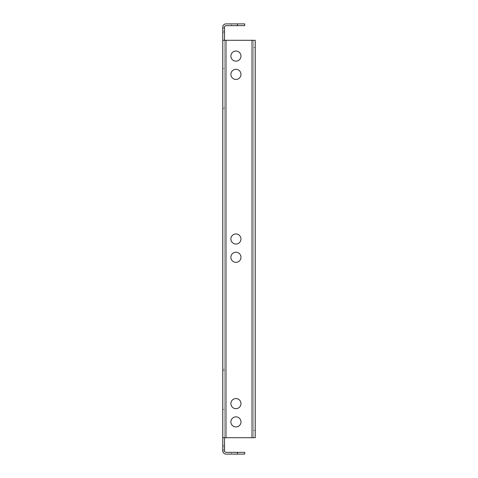 <?xml version="1.0" encoding="UTF-8"?>
<svg xmlns="http://www.w3.org/2000/svg" width="478" height="478" viewBox="0 0 478 478"><rect width="100%" height="100%" fill="white"/><g stroke="black" fill="none" stroke-linecap="round" stroke-linejoin="round"><path stroke-width="0.36" stroke-dasharray="2.39 1.79" d="M240.978 257.289A5.049 5.049 0 0 0 235.929 252.241A5.049 5.049 0 0 0 230.88 257.289A5.049 5.049 0 0 1 235.929 252.241A5.049 5.049 0 0 1 240.978 257.289A5.049 5.049 0 0 0 235.929 252.241A5.049 5.049 0 0 0 230.88 257.289A5.049 5.049 0 0 0 235.929 262.338A5.049 5.049 0 0 0 240.978 257.289A5.049 5.049 0 0 1 235.929 262.338A5.049 5.049 0 0 1 230.88 257.289A5.049 5.049 0 0 0 235.929 262.338A5.049 5.049 0 0 0 240.978 257.289M240.978 239A5.049 5.049 0 0 0 235.929 233.951A5.049 5.049 0 0 0 230.88 239A5.049 5.049 0 0 1 235.929 233.951A5.049 5.049 0 0 1 240.978 239A5.049 5.049 0 0 0 235.929 233.951A5.049 5.049 0 0 0 230.88 239A5.049 5.049 0 0 0 235.929 244.049A5.049 5.049 0 0 0 240.978 239A5.049 5.049 0 0 1 235.929 244.049A5.049 5.049 0 0 1 230.88 239A5.049 5.049 0 0 0 235.929 244.049A5.049 5.049 0 0 0 240.978 239M240.978 421.907A5.049 5.049 0 0 0 235.929 416.858A5.049 5.049 0 0 0 230.88 421.907A5.049 5.049 0 0 1 235.929 416.858A5.049 5.049 0 0 1 240.978 421.907A5.049 5.049 0 0 0 235.929 416.858A5.049 5.049 0 0 0 230.88 421.907A5.049 5.049 0 0 0 235.929 426.956A5.049 5.049 0 0 0 240.978 421.907A5.049 5.049 0 0 1 235.929 426.956A5.049 5.049 0 0 1 230.88 421.907A5.049 5.049 0 0 0 235.929 426.956A5.049 5.049 0 0 0 240.978 421.907M240.978 74.383A5.049 5.049 0 0 0 235.929 69.334A5.049 5.049 0 0 0 230.88 74.383A5.049 5.049 0 0 1 235.929 69.334A5.049 5.049 0 0 1 240.978 74.383A5.049 5.049 0 0 0 235.929 69.334A5.049 5.049 0 0 0 230.88 74.383A5.049 5.049 0 0 0 235.929 79.432A5.049 5.049 0 0 0 240.978 74.383A5.049 5.049 0 0 1 235.929 79.432A5.049 5.049 0 0 1 230.88 74.383A5.049 5.049 0 0 0 235.929 79.432A5.049 5.049 0 0 0 240.978 74.383M240.978 403.617A5.049 5.049 0 0 0 235.929 398.568A5.049 5.049 0 0 0 230.88 403.617A5.049 5.049 0 0 1 235.929 398.568A5.049 5.049 0 0 1 240.978 403.617A5.049 5.049 0 0 0 235.929 398.568A5.049 5.049 0 0 0 230.88 403.617A5.049 5.049 0 0 0 235.929 408.666A5.049 5.049 0 0 0 240.978 403.617A5.049 5.049 0 0 1 235.929 408.666A5.049 5.049 0 0 1 230.88 403.617A5.049 5.049 0 0 0 235.929 408.666A5.049 5.049 0 0 0 240.978 403.617M240.978 56.093A5.049 5.049 0 0 0 235.929 51.044A5.049 5.049 0 0 0 230.88 56.093A5.049 5.049 0 0 1 235.929 51.044A5.049 5.049 0 0 1 240.978 56.093A5.049 5.049 0 0 0 235.929 51.044A5.049 5.049 0 0 0 230.88 56.093A5.049 5.049 0 0 0 235.929 61.142A5.049 5.049 0 0 0 240.978 56.093A5.049 5.049 0 0 1 235.929 61.142A5.049 5.049 0 0 1 230.88 56.093A5.049 5.049 0 0 0 235.929 61.142A5.049 5.049 0 0 0 240.978 56.093M222.76 107.299L222.76 32.707L222.76 108.763L222.76 68.527L222.76 108.763L222.76 107.299L224.517 107.299L224.517 108.763L224.517 32.707L224.517 108.763L224.517 32.707L224.517 108.763L222.76 108.763L224.517 108.763L222.76 108.763L224.517 108.763L224.517 68.527L224.517 108.763L224.517 107.299L222.76 107.299M222.76 32.707L222.76 68.527L222.76 32.707L222.76 68.527L222.76 32.707L222.76 68.527L222.76 32.707L224.517 32.707L224.517 68.527L222.76 68.527L224.517 68.527L222.76 68.527L224.517 68.527L222.76 68.527L224.517 68.527L222.76 68.527L224.517 68.527L224.517 32.707L224.517 68.527L224.517 32.707L222.76 32.707M222.76 445.293L222.76 369.237L222.76 445.293L222.76 369.237L222.76 445.293L222.76 409.473L222.76 445.293L224.517 445.293L224.517 369.237L224.517 445.293L224.517 369.237L224.517 409.473L224.517 369.237L222.76 369.237L224.517 369.237L222.76 369.237L224.517 369.237L224.517 445.293L224.517 409.473L222.76 409.473L224.517 409.473L222.76 409.473L224.517 409.473L222.76 409.473L224.517 409.473L222.76 409.473L224.517 409.473L224.517 445.293L224.517 409.473L224.517 445.293L222.76 445.293M224.517 40.289L222.76 40.289L225.975 40.289L224.517 40.289L224.517 27.121A1.464 1.464 0 0 1 225.975 25.657L244.706 25.657L244.706 23.9L225.975 23.9A3.221 3.221 0 0 0 222.76 27.121A3.221 3.221 0 0 1 225.975 23.9L231.537 23.9L225.975 23.9A3.221 3.221 0 0 0 222.76 27.121L222.76 31.249L222.76 27.121A3.221 3.221 0 0 1 225.975 23.9A3.221 3.221 0 0 0 222.76 27.121L222.76 437.711L225.975 437.711L224.517 437.711L224.517 40.289L224.517 437.711L222.76 437.711L222.76 450.879A3.221 3.221 0 0 0 225.975 454.1A3.221 3.221 0 0 1 222.76 450.879A3.221 3.221 0 0 0 225.975 454.1A3.221 3.221 0 0 1 222.76 450.879A3.221 3.221 0 0 0 225.975 454.1L244.706 454.1L244.706 452.343L225.975 452.343A1.464 1.464 0 0 1 224.517 450.879L224.517 446.751L224.517 450.879L224.517 446.751L224.517 450.879L224.517 446.751L222.76 446.751L224.517 446.751L222.76 446.751L224.517 446.751L222.76 446.751L224.517 446.751L222.76 446.751L224.517 446.751L224.517 450.879L224.517 449.708L222.76 449.708L224.517 449.708L222.76 449.708L224.517 449.708L224.517 450.879L224.517 437.711L222.76 437.711M224.517 27.121L224.517 31.249L224.517 27.121L224.517 31.249L222.76 31.249L224.517 31.249L222.76 31.249L224.517 31.249L222.76 31.249L224.517 31.249L222.76 31.249L224.517 31.249L224.517 27.121L224.517 28.292L222.76 28.292L224.517 28.292L222.76 28.292L224.517 28.292L224.517 27.121L222.76 27.121L224.517 27.121A1.464 1.464 0 0 1 225.975 25.657A1.464 1.464 0 0 0 224.517 27.121A1.464 1.464 0 0 1 225.975 25.657A1.464 1.464 0 0 0 224.517 27.121M225.975 452.343A1.464 1.464 0 0 1 224.517 450.879L222.76 450.879L224.517 450.879A1.464 1.464 0 0 0 225.975 452.343A1.464 1.464 0 0 1 224.517 450.879A1.464 1.464 0 0 0 225.975 452.343L231.537 452.343L225.975 452.343M224.517 437.711L252.026 437.711L225.975 437.711L225.975 40.289L222.76 40.289M252.026 40.289L225.975 40.289L255.24 40.289L253.483 40.289L253.483 437.711L225.975 437.711L225.975 40.289L252.026 40.289L252.026 437.711L255.24 437.711L255.24 40.289L252.026 40.289L252.026 437.711L255.24 437.711L255.24 40.289L255.24 437.711L253.483 437.711L255.24 437.711L253.483 437.711L253.483 40.289L253.483 430.397L253.483 40.289L252.026 40.289L252.026 437.711M231.537 454.1L225.975 454.1L231.537 454.1L225.975 454.1L231.537 454.1L231.537 452.343L231.537 454.1M231.537 25.657L225.975 25.657L231.537 25.657L225.975 25.657L231.537 25.657L231.537 23.9L231.537 25.657M224.517 370.701L222.76 370.701L224.517 370.701M253.483 430.397L253.483 437.711L253.483 430.397L255.24 430.397L253.483 430.397M253.483 40.289L255.24 40.289L253.483 40.289M225.975 40.289L225.975 437.711M237.393 452.343L237.393 454.1M237.393 23.9L237.393 25.657M253.483 47.603L255.24 47.603L253.483 47.603"/><path stroke-width="0.72" d="M240.978 257.289A5.049 5.049 0 0 0 235.929 252.241A5.049 5.049 0 0 0 230.88 257.289A5.049 5.049 0 0 0 235.929 262.338A5.049 5.049 0 0 0 240.978 257.289M240.978 239A5.049 5.049 0 0 0 235.929 233.951A5.049 5.049 0 0 0 230.88 239A5.049 5.049 0 0 0 235.929 244.049A5.049 5.049 0 0 0 240.978 239M240.978 421.907A5.049 5.049 0 0 0 235.929 416.858A5.049 5.049 0 0 0 230.88 421.907A5.049 5.049 0 0 0 235.929 426.956A5.049 5.049 0 0 0 240.978 421.907M240.978 74.383A5.049 5.049 0 0 0 235.929 69.334A5.049 5.049 0 0 0 230.88 74.383A5.049 5.049 0 0 0 235.929 79.432A5.049 5.049 0 0 0 240.978 74.383M240.978 403.617A5.049 5.049 0 0 0 235.929 398.568A5.049 5.049 0 0 0 230.88 403.617A5.049 5.049 0 0 0 235.929 408.666A5.049 5.049 0 0 0 240.978 403.617M240.978 56.093A5.049 5.049 0 0 0 235.929 51.044A5.049 5.049 0 0 0 230.88 56.093A5.049 5.049 0 0 0 235.929 61.142A5.049 5.049 0 0 0 240.978 56.093M222.76 437.711L222.76 40.289L225.975 40.289L225.975 437.711L222.76 437.711L222.76 450.879A3.221 3.221 0 0 0 225.975 454.1L237.393 454.1L237.393 452.343L244.706 452.343L244.706 454.1L237.393 454.1M237.393 23.9L244.706 23.9L244.706 25.657L237.393 25.657L237.393 23.9L225.975 23.9A3.221 3.221 0 0 0 222.76 27.121L222.76 40.289M237.393 25.657L225.975 25.657A1.464 1.464 0 0 0 224.517 27.121L224.517 40.289M224.517 437.711L224.517 450.879A1.464 1.464 0 0 0 225.975 452.343L237.393 452.343M225.975 437.711L252.026 437.711L252.026 40.289L225.975 40.289M252.026 40.289L255.24 40.289L255.24 437.711L252.026 437.711"/></g></svg>
